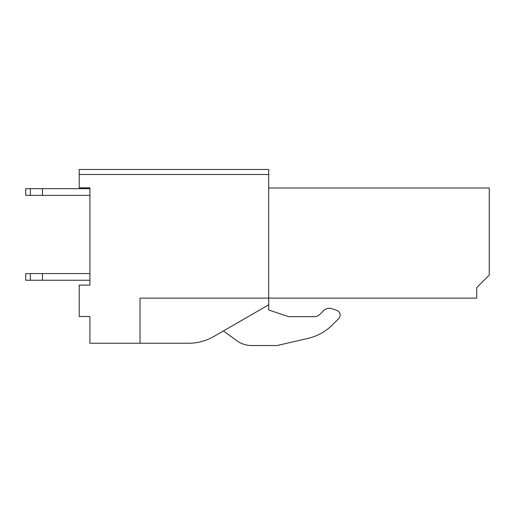 <?xml version="1.0" encoding="UTF-8"?>
<svg xmlns="http://www.w3.org/2000/svg" width="515" height="515" viewBox="0 0 515 515"><rect width="100%" height="100%" fill="white"/><g stroke="black" fill="none" stroke-linecap="round" stroke-linejoin="round"><path stroke-width="0.77" d="M188.702 343.241L89.913 343.241L89.913 316.506L79.22 316.506L79.22 285.098L89.913 285.098L89.913 187.853L79.22 187.853L79.22 169.467L268.695 169.467L268.695 304.809L213.764 336.527A50.129 50.129 0 0 1 188.702 343.241M223.407 330.958L236.881 340.743A25.061 25.061 0 0 0 251.616 345.533L277.051 345.533L308.202 338.336A50.129 50.129 0 0 0 332.375 324.939L338.658 318.65A5.015 5.015 0 0 0 336.791 310.384L332.233 308.768A8.356 8.356 0 0 0 323.536 310.738L320.072 314.202A8.44 8.44 0 0 1 314.105 316.674L288.748 316.674L268.695 309.991L268.695 304.809L213.764 336.527M140.035 343.241L140.035 298.127L268.695 298.127L140.035 298.127M79.22 174.482L268.695 174.482M268.695 188.014L489.25 188.014L489.25 275.068L476.716 287.602L476.716 298.127L268.695 298.127M488.078 276.24L476.716 287.602L476.716 288.271M470.034 298.127L419.912 298.127L470.034 298.127M30.353 188.683L25.75 188.683L25.75 195.372L42.462 195.372L42.462 188.683L30.353 188.683L30.353 195.372M89.913 188.683L42.462 188.683M89.913 195.372L42.462 195.372M30.353 273.568L25.75 273.568L25.75 280.25L42.462 280.25L42.462 273.568L30.353 273.568L30.353 280.25M89.913 273.568L42.462 273.568M89.913 280.25L42.462 280.25"/></g></svg>

